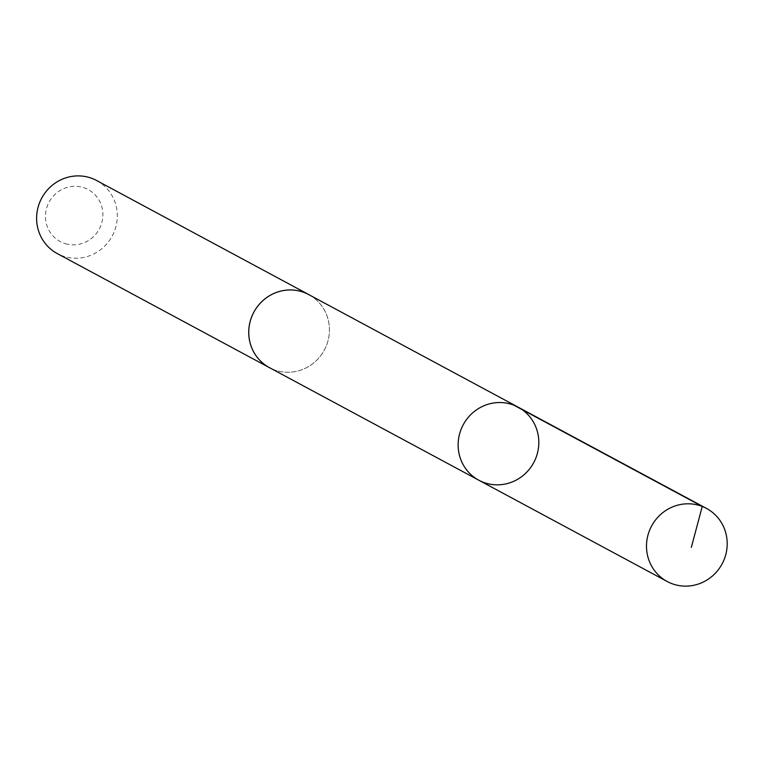<?xml version="1.0" encoding="UTF-8"?>
<svg xmlns="http://www.w3.org/2000/svg" width="763" height="763" viewBox="0 0 763 763"><rect width="100%" height="100%" fill="white"/><g stroke="black" fill="none" stroke-linecap="round" stroke-linejoin="round"><path stroke-width="0.57" stroke-dasharray="3.81 2.86" d="M478.83 480.223A41.479 40.01 118.3 0 0 533.719 462.636A41.479 40.01 118.3 0 0 518.115 407.146M308.719 294.585A41.469 40 -61.7 0 1 326.593 345.086A41.469 40 -61.7 0 1 279.306 371.304A41.469 40 -61.7 0 1 269.444 367.632M309.912 295.224A41.488 40.019 -61.7 0 1 326.354 345.744A41.488 40.019 -61.7 0 1 279.296 371.323A41.488 40.019 -61.7 0 1 270.636 368.271M96.615 180.516A41.488 40.019 -61.7 0 1 114.498 231.046A41.488 40.019 -61.7 0 1 67.182 257.284A41.488 40.019 -61.7 0 1 57.32 253.602M67.22 244.179A29.509 28.469 -61.7 0 1 53.544 195.853A29.509 28.469 -61.7 0 1 101.784 206.668A29.509 28.469 -61.7 0 1 67.22 244.179"/><path stroke-width="1.14" d="M478.83 480.223L269.444 367.632A41.469 40 -61.7 0 1 251.58 317.131A41.469 40 -61.7 0 1 298.867 290.913A41.469 40 -61.7 0 1 308.719 294.585L518.115 407.146A41.479 40.01 118.3 0 0 508.263 403.474A41.479 40.01 118.3 0 0 460.966 429.703A41.479 40.01 118.3 0 0 478.83 480.223A41.479 40.01 118.3 0 0 533.719 462.636A41.479 40.01 118.3 0 0 518.115 407.146A41.479 40.01 118.3 0 0 508.263 403.474A41.479 40.01 118.3 0 0 460.966 429.703A41.479 40.01 118.3 0 0 478.83 480.223L667.196 581.501A41.488 40.019 -61.7 0 1 649.323 530.972A41.488 40.019 -61.7 0 1 696.629 504.744A41.488 40.019 -61.7 0 1 706.49 508.416A41.488 40.019 -61.7 0 1 724.373 558.945A41.488 40.019 -61.7 0 1 677.058 585.183A41.488 40.019 -61.7 0 1 667.196 581.501M270.636 368.271A41.488 40.019 -61.7 0 1 269.434 367.652A41.488 40.019 -61.7 0 1 253.841 312.153A41.488 40.019 -61.7 0 1 308.738 294.566A41.488 40.019 -61.7 0 1 309.912 295.224M269.434 367.652L57.32 253.602A41.488 40.019 -61.7 0 1 41.717 198.113A41.488 40.019 -61.7 0 1 96.615 180.516L308.738 294.566M513.871 405.191L702.246 506.451L691.335 547.376M518.115 407.146L706.49 508.416"/></g></svg>
